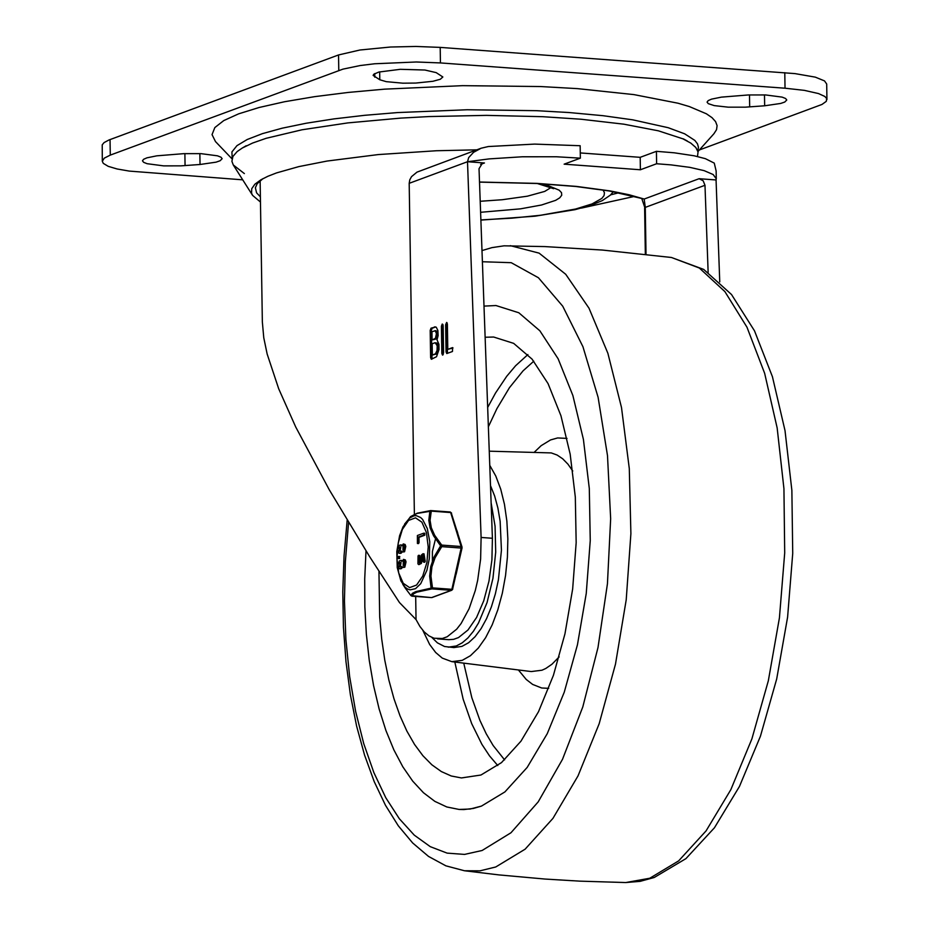 <?xml version="1.0" encoding="UTF-8"?>
<svg xmlns="http://www.w3.org/2000/svg" width="929" height="929" viewBox="0 0 929 929"><rect width="100%" height="100%" fill="white"/><g stroke="black" fill="none" stroke-linecap="round" stroke-linejoin="round"><path stroke-width="1.39" d="M436.189 72.625L424.925 70.023L400.26 69.315L378.823 72.056L373.772 74.25L373.133 75.412L379.798 79.766L386.278 81.659L402.78 83.18L415.727 83.064L432.96 81.276L440.3 79.267L442.854 76.979L436.189 72.625M764.66 105.79L780.697 103.444L784.761 102.039L786.77 99.995L785.574 98.486L782.125 97.115L765.601 94.944L748.402 94.955L721.427 97.127L711.579 99.124L708.212 100.587L707.074 102.12L708.27 103.642L714.227 105.604L728.255 107.172L745.453 107.16L764.66 105.79L764.486 94.897M200.037 164.491L216.074 162.157L220.127 160.74L222.147 158.696L220.951 157.187L217.491 155.817L200.966 153.645L183.768 153.657L156.804 155.828L146.956 157.825L143.6 159.289L142.462 160.822L143.658 162.331L147.119 163.701L163.643 165.873L180.841 165.861L200.037 164.491L199.863 153.599M826.938 99.554L826.694 84.016L824.522 80.904L815.314 77.142L795.015 73.612L440.195 47.391L415.902 46.45L390.54 47.019L359.953 50.003L338.539 54.95L108.96 139.989L104.06 142.601L102.225 144.831L102.306 161.263L104.303 158.127L110.284 155.108L342.998 69.118L360.197 65.541L374.689 63.764L416.146 61.988L440.439 62.928L785.028 88.209L804.398 90.368L818.507 93.562L824.778 96.43L826.682 98.497L826.287 101.342L821.979 104.443L699.351 149.975M242.724 179.831L129.27 171.087L117.042 168.962L108.217 166.337L103.282 163.365L102.306 161.263M697.958 151.532L713.925 133.741L716.538 129.677L717.095 125.612L715.574 121.594L712.009 117.646L706.412 113.802L689.33 106.556L677.996 103.212L633.938 94.607L577.466 88.627L540.724 86.548L462.572 85.654L384.618 89.149L348.12 92.447L314.49 96.674L284.553 101.737L259.063 107.509L238.625 113.849L223.761 120.584L214.831 127.575L212.044 134.624L215.482 141.568L232.018 158.847M476.774 149.836L436.421 150.742L378.266 154.574L327.066 161.054L298.848 166.605L276.54 172.91L267.866 176.289L260.956 179.761L254.883 184.197L251.747 188.68L251.562 193.162L252.595 195.38L260.468 202.057M263 178.623L257.205 183.687L255.37 187.774L256.59 192.837L260.387 196.809M697.482 156.502L698.051 151.961L695.809 147.479L690.793 143.101L682.861 138.816L658.359 130.815L623.789 124.172L580.962 119.226L542.675 116.694L486.459 115.37L428.931 116.566L400.771 118.099L347.829 122.907L302.018 129.781L266.147 138.305L252.642 143.031L242.388 147.966L237.139 151.578L232.912 156.455L231.902 161.332L233.284 164.967L244.362 173.584M467.508 161.727L468.692 157.593L473.546 152.333L481.141 148.222L488.306 146.538L534.651 144.1L580.16 145.725L580.358 158.162L556.506 156.769L522.272 156.78L489.153 158.894L467.508 161.727L481.106 537.45L492.405 538.274L479.027 168.718L482.372 163.26L484.45 162.97L467.508 161.727L409.19 183.315L409.77 179.854L411.512 176.661L416.97 172.144L481.141 148.222M260.132 180.714L262.35 321.933L263.766 337.726L267.157 354.042L278.712 388.81L295.747 427.05L329.249 489.746L369.719 556.796L399.47 602.549L416.041 619.573L415.681 596.464M414.38 514.178L409.19 183.315M416.041 619.573L419.92 626.483L424.263 631.964L429.001 635.9L434.029 638.235L442.343 638.502L447.209 636.748L456.673 629.188L461.121 623.498L469.064 608.797L475.3 590.507L477.657 580.393L480.618 559.061L481.106 537.45M434.458 326.892L436.316 327.31L437.884 330.527L438.128 335.636L437.025 339.828L438.906 344.253L438.999 349.548L436.537 356.713L431.323 359.279L430.615 357.653L430.185 330.41L431.033 328.169L435.747 326.927M441.414 326.253L442.25 324.012L443.168 325.603L443.586 352.846L442.552 355.122L441.832 353.496L441.414 326.253L442.541 326.334L442.959 324.488M445.63 324.697L446.663 322.421L447.383 324.047L447.778 349.374L452.586 347.597L452.458 351.499L446.768 353.554L446.059 351.94L445.63 324.697L446.756 324.778L447.174 322.932M432.38 564.995L432.403 551.489L435.492 538.948M580.277 152.937L640.197 157.326L656.42 151.322L674.326 152.809L694.242 155.805L705.39 158.673L714.262 163.109L716.143 171.006L716.271 178.774L713.158 174.536L704.159 170.646L689.817 167.359L671.04 164.886L656.617 163.748L640.395 169.763L564.135 164.166L580.358 158.162M656.42 151.322L656.617 163.748M646.015 254.337L645.283 207.388L704.983 185.289L703.172 180.807L699.119 178.705L716.062 179.959L716.271 178.774M704.983 185.289L708.142 272.371M719.754 281.893L716.062 179.959M492.405 538.274L491.917 559.885L488.956 581.217L483.719 600.854L476.565 617.495L467.972 630.013L458.508 637.573L453.642 639.326L448.8 639.686L437.501 638.862M479.515 182.119L536.695 183.489L575.713 186.474L609.18 190.968L644.18 199.038L629.107 194.753L610.423 190.968L576.537 186.415L537.159 183.396L479.503 182.026M645.341 254.256L644.621 207.899L645.283 207.388L644.18 199.038L699.119 178.705M434.714 342.836L432.159 343.788L432.333 355.087L436.56 353.891L438.186 350.581L437.745 344.055L436.862 343.022L434.714 342.836M432.333 355.087L435.434 353.81L437.048 350.5L437.199 345.785L435.213 342.755M432.09 339.956L435.422 338.353L436.444 333.708L435.271 330.794L431.962 331.676L432.09 339.956L435.782 339.085L437.153 337.204L437.466 332.965L436.746 331.188L435.655 330.805M432.043 359.047L431.311 330.492L432.159 328.251L435.596 326.985M443.168 354.704L442.541 326.334M447.778 349.374L453.004 347.945M447.488 353.334L446.756 324.778M640.197 157.326L640.395 169.763M481.431 806.105L470.237 809.008L459.112 809.449L446.803 806.964L434.865 801.379L423.473 792.739L412.743 781.173L402.826 766.808L393.85 749.831L385.907 730.461L379.113 708.932L373.551 685.497L369.277 660.484L366.363 634.17L364.842 606.916L364.714 579.034L366.003 550.885L364.714 579.034L364.842 606.916L366.363 634.17L369.277 660.484L373.551 685.497L379.113 708.932L385.907 730.461L393.85 749.831L402.826 766.808L412.743 781.173L423.473 792.739L434.865 801.379L446.803 806.964L459.112 809.449L463.873 809.565L473.442 808.427L481.431 806.105L504.9 791.926L527.173 767.424L547.251 733.678L564.263 692.175L577.455 644.749L586.245 593.468L590.252 540.608L589.3 488.491L583.412 439.405L572.879 395.533L558.132 358.78L539.854 330.782L518.823 312.771L495.97 305.536L518.823 312.771L539.854 330.782L558.132 358.78L572.879 395.533L583.412 439.405L589.3 488.491L590.252 540.608L586.245 593.468L577.455 644.749L564.263 692.175L547.251 733.678L527.173 767.424L504.9 791.926L481.431 806.105M483.997 306.106L495.97 305.536L483.997 306.106M485.124 337.25L493.659 337.03L513.656 343.358L532.062 359.128L548.064 383.619L560.953 415.774L570.174 454.165L575.318 497.108L576.166 542.71L572.659 588.963L564.96 633.833L553.417 675.337L538.53 711.66L520.96 741.179L501.486 762.616L480.943 775.018L461.411 777.945L451.239 775.982L441.368 771.581L431.88 764.811L422.916 755.73L414.543 744.443L406.879 731.088L400.004 715.806L393.977 698.759L388.891 680.144L384.78 660.171L381.714 639.059L379.694 617.042L378.951 571.265M489.757 465.336L495.784 476.031L500.731 489.153L504.459 504.319L506.862 521.053L507.849 538.866L507.408 557.203L505.55 575.504L502.322 593.225L497.828 609.819L492.207 624.799L485.623 637.689L478.272 648.105L470.399 655.735L462.212 660.356L451.808 661.645L442.285 658.115L435.655 652.483L429.639 644.459L422.846 630.385M490.5 485.623L494.646 496.005L497.886 507.989L500.139 521.25L501.439 550.2L498.408 579.801L495.366 593.852L491.383 606.892L486.587 618.598L481.094 628.631L475.056 636.737L468.634 642.705L461.992 646.363L453.898 647.583L444.526 646.503L437.373 642.822L431.869 637.445M491.116 502.856L495.076 526.267L495.703 552.14L492.951 578.314L487.04 602.619L478.47 623.057L473.407 631.267L467.949 637.909L462.224 642.833L456.348 645.957L448.254 647.165M456.127 574.296L459.216 560.535M457.765 533.2L457.01 530.726M430.928 510.602L450.193 511.972L429.906 511.02L428.803 520.321L430.115 527.951L433.553 535.778L440.613 545.834L441.751 546.635L441.728 545.091L434.691 535.325L431.3 527.73L430.069 520.286L431.277 511.124L450.67 512.553L461.121 546.507L441.728 545.091L440.613 545.834L433.889 557.33L430.719 566.644L429.674 576.096L431.114 588.115L432.484 587.883L430.94 576.096L431.915 566.887L435.039 557.83L441.751 546.635L461.144 548.064L451.877 589.311L432.484 587.883L431.88 588.893L451.285 590.31L431.567 597.602L411.895 596.163M402.396 551.965L399.981 553.266M401.247 545.079L401.839 545.068M403.221 543.918L405.102 544.464L405.799 546.415L404.568 551.756L402.629 552.012L401.595 551.071L400.248 552.976L398.831 553.173L397.682 549.515L399.052 545.474L400.48 544.928L401.514 545.88L403.616 544.046L404.719 548.098L403.813 551.211L402.629 552.012M402.64 567.433L400.225 568.734M401.491 560.547L402.083 560.535M403.465 559.386L405.346 559.932L406.043 561.882L404.812 567.224L402.872 567.48L401.839 566.539L400.492 568.443L399.075 568.641L397.926 564.983L399.296 560.942L400.724 560.408L401.758 561.348L403.86 559.513L404.963 563.566L404.057 566.678L402.872 567.48M398.75 556.459L399.795 556.517L399.203 558.573M422.892 553.765L424.088 561.337L423.636 562.184L423.264 561.29L422.741 555.716L420.222 563.334L418.863 564.646L417.934 563.891L418.05 555.902L418.642 555.426L419.014 562.684L421.522 554.915L422.892 553.765L424.019 553.847L425.215 561.418L423.705 562.173M423.276 556.192L421.36 563.427L418.863 564.646M419.432 555.484L419.618 562.289M423.763 533.223L424.808 533.281L424.739 535.22L418.991 537.345L419.072 542.652L417.899 542.478L417.423 543.5L417.4 535.499L423.67 533.2L423.612 535.139L417.864 537.264L417.945 542.571M419.037 542.641L418.561 543.581L417.423 543.5M430.789 510.555L431.277 511.124L417.133 513.423L410.525 516.629L417.237 513.203L430.789 510.555M410.943 595.64L405.276 588.138L410.908 595.582L412.406 593.317L415.809 591.61L431.114 588.115L431.88 588.893L416.819 592.156L413.544 593.852L412.174 596.174L410.908 595.582L431.288 597.579M418.991 537.345L417.864 537.264M419.908 556.808L418.782 556.726M419.78 555.507L418.642 555.426M421.36 563.427L420.222 563.334M421.952 561.743L420.825 561.662M425.215 561.418L424.088 561.337M398.227 556.576L398.169 558.526L398.227 556.576M403.86 561.824L403.616 565.134M401.014 562.66L400.283 566.585M403.209 565.494L403.325 561.348L403.209 565.494M400.457 566.516L399.575 566.795L399.702 562.649L400.585 562.359L400.457 566.516M403.616 546.357L403.372 549.666M400.771 547.193L400.039 551.118M402.965 550.026L403.081 545.88L402.965 550.026M399.458 547.181L400.341 546.891L400.213 551.048L399.342 551.327L399.458 547.181L400.596 547.262M697.76 150.87L698.469 147.351L697.493 143.867L694.857 140.43L684.673 133.822L668.195 127.703L632.777 119.841L603.014 115.695L569.303 112.56L536.625 110.69L467.159 109.75L397.473 112.572L364.563 115.324L333.929 118.9L306.291 123.22L282.277 128.167L262.431 133.637L247.207 139.513L236.953 145.656L231.913 151.926L232.18 158.185M374.735 73.588L374.793 77.188M379.671 71.835L379.798 79.766M749.494 94.909L749.68 106.905M184.883 153.61L185.068 165.606M784.784 72.671L785.028 88.209M338.539 54.95L338.783 70.488M440.439 62.928L440.195 47.391M110.284 155.108L110.04 139.571M551.257 187.391L544.708 191.42L527.358 196.193L502.264 199.723L480.212 201.279M603.026 189.957L604.454 192.756L604.047 195.589L601.818 198.423L592.04 203.939L575.62 209.025L540.504 215.261L511.914 218.164L480.885 219.906M480.607 212.288L520.554 208.839L541.514 205.007L555.658 200.339L559.746 197.819L561.72 195.253L561.534 192.686L559.177 190.19L548.226 185.626L539.888 183.663M581.426 208.096L634.344 196.437M618.83 192.767L610.655 194.846M480.618 164.387L484.45 162.97M641.846 198.736L645.063 208.305M434.888 354.146L436.026 354.228M434.656 339.004L435.782 339.085M430.615 357.653L431.741 357.735M430.185 330.41L431.311 330.492M431.033 328.169L432.159 328.251M441.832 353.496L442.97 353.577M446.059 351.94L447.186 352.021M649.777 878.242L625.728 882.55L640.093 881.366L654.248 877.487L685.927 858.628L714.436 827.785L739.461 786.445L760.445 736.186L776.69 678.983L787.595 617.181L792.727 553.394L791.868 490.315L785.017 430.603L772.44 376.744L754.499 330.829L731.529 294.539L703.683 269.41L671.446 257.484L699.34 268.017L724.887 291.601L746.974 327.205L764.648 373.319L777.155 427.921L783.937 488.666L784.703 552.906L779.419 617.89L768.329 680.783L751.898 738.869L730.844 789.65L706.063 830.909L678.658 860.869L649.777 878.242M510.335 245.662L539.11 253.141L565.726 274.287L588.986 308.173L607.868 353.252L621.501 407.529L629.293 468.564L630.896 533.629L626.216 599.809L615.486 664.13L599.17 723.726L578.012 775.912L552.952 818.368L525.117 849.187L495.749 866.978L480.014 870.833L464.43 870.752L498.861 874.897L544.905 879.043L579.522 881.133L625.728 882.55M482.395 261.746L511.217 262.686L538.425 277.748L562.73 306.198L582.936 346.703L598.102 397.31L607.496 455.593L610.655 518.754L607.438 583.772L597.997 647.536L582.785 706.981L562.533 759.26L538.205 801.866L510.962 832.767L482.128 850.488L464.512 854.413L447.128 853.124L430.278 846.667L414.253 835.125L399.331 818.728L385.79 797.756L373.853 772.556L363.738 743.606L355.621 711.382L349.629 676.463L345.89 639.466L344.45 601.017L345.344 561.813L348.561 522.539M497.793 765.566L489.548 755.916L481.896 744.326L471.665 723.575L463.165 699.2L454.827 662.029M487.667 407.459L495.517 393.025L506.723 376.28L515.607 365.736L527.893 354.576M504.586 759.876L493.16 745.534L486.239 733.805L479.956 720.474L471.851 697.76L463.745 663.143M488.364 426.806L496.91 408.632L509.464 387.66L523.073 370.834L533.78 361.195M559.142 656.908L551.954 664.235L545.753 668.497L541.979 670.215L531.237 671.562L451.808 661.645M489.246 451.18L551.269 452.922L557.11 455.036L562.695 458.798L567.944 464.163L572.763 471.015M548.702 688.343L541.677 687.994L532.631 684.418L526.232 679.459L518.394 669.96M534.349 452.168L541.154 445.665L550.537 439.94L557.644 437.942L567.015 438.395M428.211 546.949L426.899 562.475L422.741 576.073L416.575 585.049L409.608 587.616L403.221 583.284L398.692 572.903L396.915 558.515L398.227 542.989L402.385 529.391L408.551 520.414L415.518 517.836L421.894 522.179L426.423 532.561L428.211 546.949M424.739 535.22L423.612 535.139M422.858 557.284L421.731 557.203M399.389 558.584L398.262 558.503M399.725 558.457L398.599 558.375M399.702 562.649L400.829 562.73M400.492 568.443L401.618 568.525M399.795 568.699L400.933 568.78M400.248 552.976L401.374 553.057M399.551 553.231L400.689 553.312M450.193 511.972L451.587 513.087L450.193 511.972M410.537 516.617L403.012 526.871L399.575 535.789L396.788 551.582L397.24 567.607L400.91 580.915L405.032 587.116L407.494 588.974L410.107 589.869L415.542 588.672L420.732 583.667L426.91 570.243L429.303 558.759L429.779 541.746L427.328 528.613L422.602 519.427L420.64 517.523L416.366 515.676L414.125 515.769L409.654 517.976L404.556 524.13M451.482 513.656L462.027 547.042L461.121 546.507L461.144 548.064L462.061 547.855L452.667 588.858M451.877 589.311L451.285 590.31L452.795 589.102L451.877 589.311M432.09 597.521L451.808 590.24L452.632 589.253M613.395 191.722L610.26 195.206L602.201 200.652L590.705 205.367L575.132 209.64L535.046 216.19L480.885 220.103M553.672 188.703L537.345 183.524M252.595 195.38L233.284 164.967M246.22 145.725L242.388 147.966M683.349 138.851L687.251 140.976M434.888 330.666L436.015 330.759M481.988 250.586L491.94 247.625L504.064 245.825L544.812 246.58L602.503 250.064L671.446 257.484M464.43 870.752L445.897 865.84L428.524 856.422L412.639 842.94L398.286 825.788L385.465 805.269L374.213 781.614L364.563 755.103L356.597 726.037L350.384 694.776L345.983 661.692L343.44 627.249L342.789 591.866L344.044 556.03L347.167 520.228M423.67 533.2L424.808 533.281M418.48 555.321L419.618 555.403M423.636 562.184L424.762 562.266M398.169 558.526L399.296 558.608M398.669 556.436L399.795 556.517M400.724 560.408L401.862 560.489M399.447 568.757L400.573 568.838M400.48 544.928L401.618 545.021M399.203 553.289L400.329 553.37M402.791 584.329L405.276 588.138"/></g></svg>
